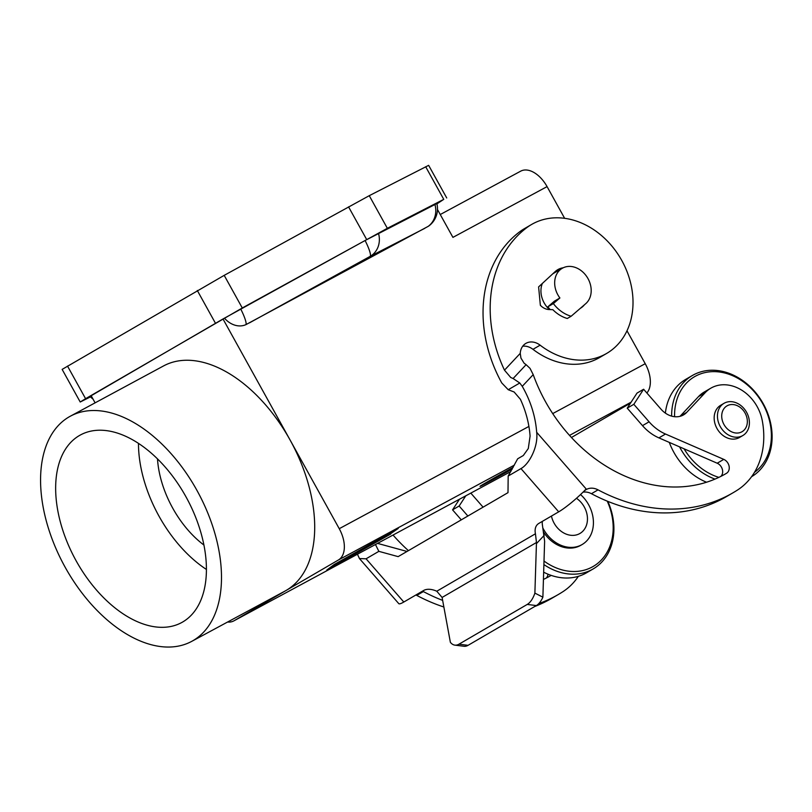 <?xml version="1.0" encoding="UTF-8"?>
<svg xmlns="http://www.w3.org/2000/svg" width="812" height="812" viewBox="0 0 812 812"><rect width="100%" height="100%" fill="white"/><g stroke="black" fill="none" stroke-linecap="round" stroke-linejoin="round"><path stroke-width="1.22" d="M531.545 224.498A74.613 59.885 -120.2 0 1 598.058 232.77A74.613 59.885 -120.2 0 1 606.635 353.443A74.613 59.885 -120.2 0 1 540.122 345.171A15.986 12.83 59.8 0 0 525.861 343.395A15.986 12.83 59.8 0 0 520.238 353.372L504.485 370.17A125.87 101.043 -120.2 0 1 526.947 227.543A74.613 59.885 -120.2 0 1 531.545 224.498L524.41 228.659A74.613 59.885 59.8 0 0 519.802 231.704A125.87 101.043 59.8 0 0 501.755 382.939L508.231 389.719L519.781 383L522.248 386.339A90.599 72.725 -120.2 0 1 536.671 432.278C538.457 446.346 529.363 464.078 520.969 468.595L508.18 476.045L507.997 492.651L398.144 556.626L378.859 551.348L375.459 544.527M508.18 476.045L517.68 458.79L523.314 455.512L528.287 448.539L530.084 436.115A90.599 72.725 -120.2 0 0 520.39 399.271L514.128 391.993L508.231 389.719M520.238 353.372L520.949 358.092L524.116 363.208L526.105 364.669L513.113 378.524L519.781 383M504.485 370.17L510.728 377.489L513.113 378.524M583.767 491.493L586.142 488.956A25.578 3.563 138.9 0 1 583.584 491.595L583.767 491.493A15.986 12.83 -120.2 0 1 586.132 489.606A15.986 12.83 -120.2 0 1 598.038 489.859A181.188 145.45 59.8 0 0 732.962 492.813A181.188 145.45 59.8 0 0 737.509 490.032A79.941 64.168 59.8 0 0 762.265 420.596A38.367 30.805 59.8 0 0 710.804 388.197A38.367 30.805 59.8 0 0 705.131 392.734L686.719 412.364A21.315 17.113 -120.2 0 1 683.562 414.881A21.315 17.113 -120.2 0 1 660.968 409.136L643.611 389.252L633.817 404.315L649.082 421.804A42.63 34.226 59.8 0 0 665.495 434.034L723.786 459.379A7.998 6.415 -120.2 0 1 729.105 466.24A7.998 6.415 -120.2 0 1 726.466 473.315A149.215 119.78 -120.2 0 1 725.958 473.619A149.215 119.78 -120.2 0 1 533.21 374.637L530.043 368.384L526.105 364.669M224.467 318.162A21.224 17.042 59.8 0 0 245.975 324.607L428.188 226.365A21.224 17.042 59.8 0 0 429.619 225.35A21.315 21.315 0 0 0 436.785 203.376M344.552 271.269L368.993 257.465L344.552 271.269M564.644 218.326L547.075 186.618A26.644 15.885 -118.3 0 0 533.92 172.479A26.644 15.885 -118.3 0 0 520.695 171.159L440.256 214.53M70.339 416.201A127.9 76.247 -118.3 0 0 69.03 416.932A127.9 76.247 -118.3 0 0 64.513 566.066A127.9 76.247 -118.3 0 0 191.733 641.358A127.9 76.247 -118.3 0 0 193.033 640.627A127.9 76.247 -118.3 0 0 197.549 491.493A127.9 76.247 -118.3 0 0 70.339 416.201L163.547 365.938A127.9 76.247 61.7 0 1 290.158 440.145A127.9 76.247 61.7 0 1 286.24 590.375L234.059 620.754A26.644 15.885 61.7 0 1 233.795 620.906A26.644 15.885 61.7 0 1 227.593 622.022M436.836 203.548L365.207 240.453L222.995 318.974L339.243 528.693A26.644 15.885 61.7 0 1 344.349 547.511A26.644 15.885 61.7 0 1 338.421 559.986L286.24 590.375A127.9 76.247 61.7 0 1 284.941 591.106L191.733 641.358M646.87 392.988A26.644 15.885 -118.3 0 0 650.351 382.523A26.644 15.885 -118.3 0 0 645.236 363.705L626.996 330.799M540.305 304.774A26.644 21.386 59.8 0 0 540.954 305.891M553.368 303.587L547.877 306.784L554.403 301.171L559.894 297.974L553.368 303.587A31.972 25.669 59.8 0 0 571.14 316.244L567.304 318.487A31.972 25.669 -120.2 0 1 552.85 309.687L549.135 309.565A13.327 10.698 59.8 0 1 540.356 305.302L538.61 286.9L555.276 271.512A22.381 17.965 59.8 0 1 557.824 269.635A22.381 17.965 59.8 0 1 563.223 267.777M571.14 316.244L585.726 303.678A21.315 17.113 59.8 0 0 587.035 277.014A21.315 17.113 59.8 0 0 562.604 268.092A21.315 17.113 59.8 0 0 562.208 268.315A21.315 17.113 59.8 0 0 559.894 297.974M542.365 283.439A21.315 17.113 59.8 0 0 549.46 309.575M554.484 272.243A22.381 17.965 -120.2 0 1 555.956 271.949M203.944 545.065A79.941 47.654 61.7 0 1 157.498 458.922M206.441 569.466A106.585 63.539 61.7 0 1 138.476 443.413M182.7 621.982A106.585 63.539 61.7 0 1 181.614 622.591A106.585 63.539 61.7 0 1 75.607 559.844A106.585 63.539 61.7 0 1 79.363 435.567A106.585 63.539 61.7 0 1 80.449 434.958A106.585 63.539 61.7 0 1 186.466 497.705A106.585 63.539 61.7 0 1 182.7 621.982M512.21 469.092A33.576 0.528 -29 0 1 492.082 480.136A33.576 0.528 -29 0 1 480.024 486.327A33.576 0.528 -29 0 1 513.174 467.367M543.888 564.573A58.616 47.055 59.8 0 0 593.176 568.928L586.589 572.764A58.616 47.055 -120.2 0 1 543.654 572.186M607.224 501.126A56.485 45.34 -120.2 0 1 599.987 561.356A56.485 45.34 -120.2 0 1 543.999 561.041M593.176 568.928A58.616 47.055 59.8 0 0 607.833 501.369M542.771 527.851A31.972 25.669 59.8 0 0 581.524 544.872A31.972 25.669 59.8 0 0 582.113 544.537A31.972 25.669 59.8 0 0 580.539 494.559M551.449 516.067A21.315 17.113 59.8 0 0 579.524 533.697A21.315 17.113 59.8 0 0 587.38 516.98A21.315 17.113 59.8 0 0 576.469 498.284M582.113 544.537L580.895 545.248A31.972 25.669 -120.2 0 1 580.296 545.583A31.972 25.669 -120.2 0 1 543.604 532.134M674.579 416.708A56.485 45.34 -120.2 0 1 708.034 372.038A56.485 45.34 -120.2 0 1 762.894 403.99A56.485 45.34 -120.2 0 1 754.48 472.32M718.843 477.365A56.485 45.34 -120.2 0 1 684.069 448.813M679.573 446.864A58.616 47.055 59.8 0 0 680.446 448.488A58.616 47.055 59.8 0 0 714.996 479.1M751.587 476.695A58.616 47.055 59.8 0 0 763.3 403.818A58.616 47.055 59.8 0 0 692.362 375.509A58.616 47.055 59.8 0 0 671.636 416.14M706.531 482.216A58.616 47.055 -120.2 0 1 673.858 452.325A58.616 47.055 -120.2 0 1 669.291 442.388M724.385 403.117A18.656 14.971 59.8 0 0 724.04 403.31A18.656 14.971 59.8 0 0 720.366 426.747A18.656 14.971 59.8 0 0 742.472 435.739A18.656 14.971 59.8 0 0 742.818 435.547A18.656 14.971 59.8 0 0 746.492 412.11A18.656 14.971 59.8 0 0 724.385 403.117M742.818 435.547L739.519 437.465A18.656 14.971 -120.2 0 1 739.174 437.658A18.656 14.971 -120.2 0 1 717.077 428.665A18.656 14.971 -120.2 0 1 720.751 405.229L724.04 403.31M727.278 405.706A14.961 12.007 59.8 0 0 723.959 424.483A14.961 12.007 59.8 0 0 741.782 431.872A14.961 12.007 59.8 0 0 745.101 413.085A14.961 12.007 59.8 0 0 727.278 405.706M665.383 413.125A58.616 47.055 -120.2 0 1 685.775 379.346L692.372 375.499M385.152 536.63L358.133 551.175L385.061 536.468M335.914 564.37L356.559 553.155L335.884 564.32M395.464 530.063L336.432 563.315L329.55 568.441L388.583 535.199L395.444 530.023M390.755 534.022L326.8 570.044L334.26 564.482L398.215 528.46L390.582 533.707M362.69 549.704L336.097 564.015L362.639 549.612M355.057 553.094L387.71 535.392L355.006 553.002M571.455 437.495L630.508 403.107M90.193 396.581L91.188 395.769M90.487 396.875L80.215 402.011L85.585 398.692L242.28 307.981L387.344 228.304L443.758 199.356L436.917 203.873M222.995 318.974L91.167 395.728L95.105 402.843M437.475 209.516L452.923 237.378L547.075 186.618M446.722 197.966L428.645 165.343L369.257 195.682L224.193 275.359L62.138 369.389L80.215 402.011M550.211 309.595A31.972 25.669 -120.2 0 1 547.877 306.784M580.336 308.316A22.381 17.965 59.8 0 0 580.347 308.316A22.381 17.965 59.8 0 0 584.407 304.825M542.375 521.345A21.315 12.363 -136.9 0 0 542.264 523.953L544.619 541.228L542.883 597.175L534.885 593.115L536.468 542.507L535.443 533.778A21.315 12.363 43.1 0 1 537.26 524.674A21.315 12.363 43.1 0 1 538.935 523.354L558.707 511.834L520.969 468.595M357.442 554.241L359.452 558.565L398.783 603.651A25.578 3.563 138.9 0 0 403.808 602.027L423.58 590.517A21.315 12.363 43.1 0 1 436.785 591.227L442.104 597.449L450.376 642.322A21.315 10.84 -82.8 0 0 454.882 645.134A21.315 10.84 -82.8 0 0 458.953 644.19L527.232 604.432A21.315 10.84 -82.8 0 0 534.885 593.115M359.452 558.565L366.07 558.798L378.859 551.348M377.57 543.39L407.025 551.449M583.584 491.595A25.578 3.563 138.9 0 1 558.707 511.834M542.883 597.175A21.315 10.84 97.2 0 1 536.336 605.569L468.057 645.327A21.315 10.84 97.2 0 1 463.987 646.271L454.882 645.134M546.222 578.073A7.998 6.415 59.8 0 0 547.968 574.186M461.287 519.853L452.558 509.855L459.47 499.238M578.357 576.337A79.941 64.168 -120.2 0 1 562.838 591.735A181.188 145.45 -120.2 0 1 558.291 594.526L551.703 598.363A181.188 145.45 -120.2 0 1 534.803 606.473M443.87 607.011A181.188 145.45 -120.2 0 1 416.769 595.409A15.986 12.83 59.8 0 0 415.906 594.983M393.038 535.047A149.215 119.78 59.8 0 0 408.426 550.637M543.431 579.423A149.215 119.78 59.8 0 0 551.175 575.393L550.769 575.617M442.652 600.393A181.188 145.45 -120.2 0 1 423.367 591.572A15.986 12.83 59.8 0 0 422.504 591.146M558.291 594.526A181.188 145.45 -120.2 0 1 538.792 603.59M470.818 493.117L483.079 507.165M467.874 516.016L459.145 506.018L465.773 495.838M643.611 389.252L637.024 393.089L627.229 408.152L642.495 425.64A42.63 34.226 59.8 0 0 658.908 437.881L717.199 463.216A7.998 6.415 -120.2 0 1 722.335 469.306A7.998 6.415 -120.2 0 1 720.894 476.36M710.804 388.197L704.217 392.034A38.367 30.805 59.8 0 0 698.533 396.571L680.131 416.211A21.315 17.113 -120.2 0 1 679.999 416.343M582.996 492.184A15.986 12.83 -120.2 0 1 591.441 493.706A181.188 145.45 59.8 0 0 726.375 496.65L732.962 492.813M627.229 408.152L633.817 404.315M522.725 346.216A15.986 12.83 -120.2 0 1 532.976 349.333A74.613 59.885 59.8 0 0 599.489 357.605L606.635 353.443M452.558 509.855L459.145 506.018M519.802 231.704L526.947 227.543M240.748 309.017A21.315 3.461 61.1 0 1 244.737 318.06A21.315 3.461 61.1 0 1 245.975 324.607M249.446 322.871L370.089 256.399A21.315 3.461 -118.9 0 0 369.095 249.548A21.315 3.461 -118.9 0 0 365.106 240.504M378.473 233.288A21.315 19.133 62.8 0 1 378.849 244.29A21.315 19.133 62.8 0 1 370.089 256.399L424.828 228.314M428.188 226.365A21.315 19.133 -117.2 0 0 435.262 215.332A21.315 19.133 -117.2 0 0 434.887 204.33M234.059 620.754L510.839 471.528L233.795 620.906M338.421 559.986L514.392 465.114M569.527 435.384L631.107 402.184M645.236 363.705L552.718 413.592M528.906 426.432L339.243 528.693M443.758 199.356L425.671 166.734M387.344 228.304L369.257 195.682M366.638 239.469L348.551 206.847M242.28 307.981L224.193 275.359M215.383 323.115L197.306 290.493M85.585 398.692L67.508 366.07M544.202 535.352L536.417 543.654M442.104 597.449L536.468 542.507M436.785 591.227L535.443 533.778M403.808 602.027L366.07 558.798M586.142 488.956L536.671 432.278M522.248 386.339L533.21 374.637M468.057 645.327L458.953 644.19M536.336 605.569L527.232 604.432M680.131 416.211L686.719 412.364M642.495 425.64L649.082 421.804M658.908 437.881L665.495 434.034M717.199 463.216L723.786 459.379M725.441 473.914L726.466 473.315M532.976 349.333L540.122 345.171M416.769 595.409L423.367 591.572M698.533 396.571L705.131 392.734M591.441 493.706L598.038 489.859M562.208 268.315L552.84 273.766M90.071 396.459A21.315 21.315 0 0 0 93.004 399.047"/></g></svg>
